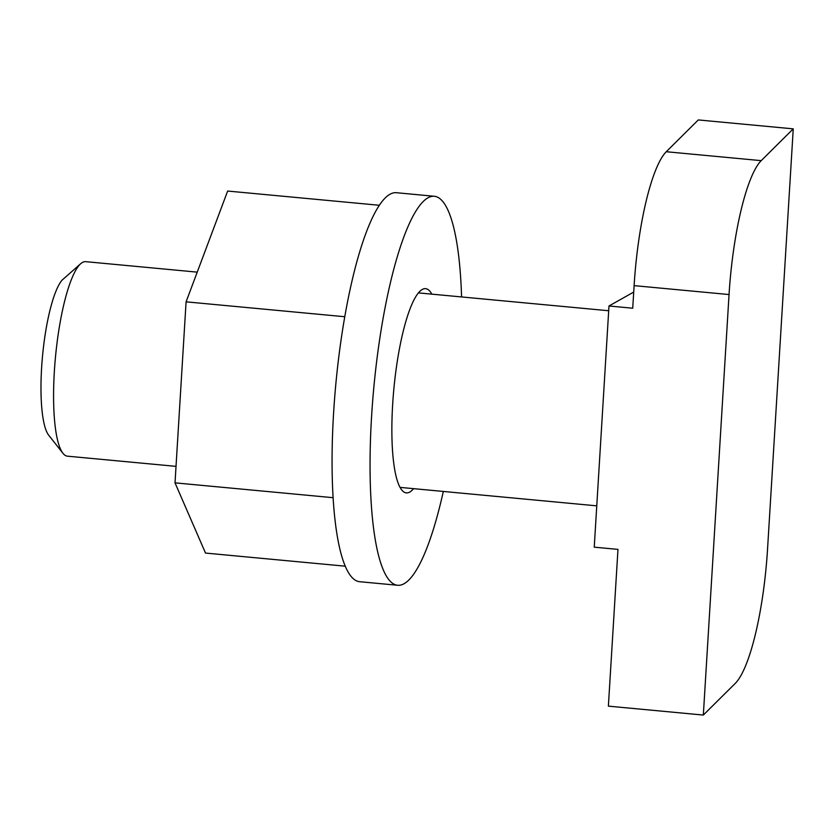 <?xml version="1.0" encoding="UTF-8"?>
<svg xmlns="http://www.w3.org/2000/svg" width="835" height="835" viewBox="0 0 835 835"><rect width="100%" height="100%" fill="white"/><g stroke="black" fill="none" stroke-linecap="round" stroke-linejoin="round"><path stroke-width="1.25" d="M197.237 272.137L85.661 261.658A97.685 21.146 95.4 0 0 82.435 262.451A97.685 21.146 95.4 0 0 80.765 263.641A97.685 21.146 95.4 0 0 55.486 356.942A97.685 21.146 95.4 0 0 62.969 453.311A97.685 21.146 95.4 0 0 67.416 456.171L176.028 466.358M703.331 715.063L729.049 294.546A122.098 26.428 -84.6 0 1 761.207 160.644L793.25 128.851L767.532 549.367A122.098 26.428 -84.6 0 1 735.374 683.27L703.331 715.063L608.381 706.149L617.973 549.388L594.238 547.165L608.986 305.986L633.713 292.073M608.986 305.986L632.721 308.219L634.109 285.633A122.098 26.428 -84.6 0 1 666.257 151.73L698.3 119.937L793.25 128.851M62.969 453.311L48.733 435.233A80.588 17.441 -84.6 0 1 42.272 358.841A80.588 17.441 -84.6 0 1 61.967 280.247L80.765 263.641M443.312 491.45A195.359 42.293 -84.6 0 1 397.721 585.272A195.359 42.293 -84.6 0 1 371.627 415.736A195.359 42.293 -84.6 0 1 434.231 196.267A195.359 42.293 -84.6 0 1 461.567 296.936M397.721 585.272L359.739 581.713A195.359 42.293 -84.6 0 1 333.645 412.166A195.359 42.293 -84.6 0 1 396.249 192.697L434.231 196.267M413.586 488.652A102.569 22.201 -84.6 0 1 406.394 492.89A102.569 22.201 -84.6 0 1 392.69 403.879A102.569 22.201 -84.6 0 1 425.558 288.649A102.569 22.201 -84.6 0 1 431.841 294.15M344.719 316.726L186.09 301.832L227.652 191.048L379.226 205.264M333.165 497.691L175.016 482.849L186.09 301.832M175.016 482.849L205.514 553.073L345.356 566.193M666.257 151.73L761.207 160.644M634.109 285.633L729.049 294.546M418.366 292.887L608.694 310.745M400.111 487.389L596.764 505.843"/></g></svg>
